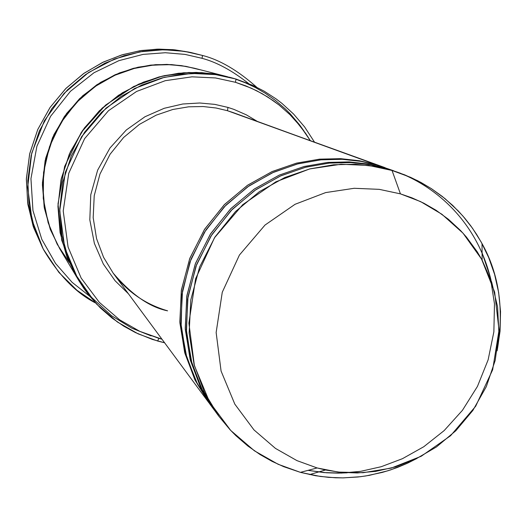 <?xml version="1.0" encoding="UTF-8"?>
<svg xmlns="http://www.w3.org/2000/svg" width="527" height="527" viewBox="0 0 527 527"><rect width="100%" height="100%" fill="white"/><g stroke="black" fill="none" stroke-linecap="round" stroke-linejoin="round"><path stroke-width="0.79" d="M167.586 310.838C149.714 307.221 131.579 294.652 113.186 273.144L103.562 257.301L96.553 238.606L93.18 217.71L94.221 195.728L99.959 174.094L110.051 154.286L123.601 137.494L139.391 124.405L156.15 115.163L172.816 109.484L188.626 106.816L203.112 106.526L216.063 108.002L227.453 110.71L227.967 107.416L214.851 104.386L199.746 102.996L182.737 104.003L164.207 108.298L144.971 116.75L126.328 129.965L109.972 148.015L97.66 170.135L90.769 194.766L89.821 219.858L94.386 243.421L103.305 263.974L115.103 280.779L128.397 293.75L115.103 280.779L103.305 263.974L94.386 243.421L89.821 219.858L90.769 194.766L97.66 170.135L109.972 148.015L126.328 129.965L144.971 116.75L164.207 108.298L182.737 104.003L199.746 102.996L214.851 104.386L227.967 107.416L233.909 109.385L246.366 114.86L257.136 121.289L246.366 114.86L233.909 109.385L227.967 107.416L227.453 110.71L376.094 164.674L359.513 160.755L340.626 158.66L319.474 159.167L296.358 163.179L271.945 171.644L247.387 185.366L224.245 204.759L204.397 229.581L189.648 258.783L181.314 290.575L179.872 322.761L184.885 353.242L195.194 380.382L209.278 403.28M202.045 58.319C216.729 62.212 232.249 70.618 248.612 83.543C232.249 70.618 216.729 62.212 202.045 58.319L185.023 54.4L165.32 52.726L143.067 54.393L118.871 60.664L93.997 72.733L70.407 91.342L50.572 116.329L36.897 146.269L30.948 178.66L32.957 210.53L41.798 239.33L55.546 263.454L72.127 282.353L89.781 296.306L72.127 282.353L55.546 263.454L41.798 239.33L32.957 210.53L30.948 178.66L36.897 146.269L50.572 116.329L70.407 91.342L93.997 72.733L118.871 60.664L143.067 54.393L165.32 52.726L185.023 54.4L202.045 58.319L202.526 55.467L202.045 58.319M256.689 87.199C237.796 70.414 219.739 59.841 202.526 55.467C219.739 59.841 237.796 70.414 256.689 87.199M235.483 82.298L245.826 85.888L256.629 90.716L267.749 97.001L278.987 104.952L290.074 114.774L295.449 120.433L305.607 133.318L310.265 140.544L300.647 126.612L290.074 114.774L278.987 104.952L273.368 100.756L262.156 93.661L251.175 88.134L235.483 82.298L215.53 77.95L191.993 76.83L165.234 80.69L136.552 91.474L108.483 110.71L84.63 138.614L68.741 173.304L63.22 210.952L68.082 247.051L81.158 278.085L99.307 302.333L119.576 319.784L139.853 331.371L158.884 338.374L157.626 341.022L164.615 342.794L152.31 339.401L135.558 332.636L123.878 326.239L112.034 318.064L100.314 307.873L89.129 295.489L83.885 288.447L78.964 280.825L68.642 259.567L61.896 235.325L59.742 209.028L62.845 182.032L71.297 155.926L84.57 132.257L101.612 112.211L121.078 96.461L141.625 85.13L162.099 77.904L181.65 74.208L199.746 73.352L216.123 74.669L230.694 77.568L235.991 79.043L235.483 82.298L235.991 79.043L252.565 85.249L264.172 91.184L276.01 98.839L281.938 103.384L293.579 114.043L304.593 126.915L314.461 142.066L304.593 126.915L293.579 114.043L281.938 103.384L276.01 98.839L264.172 91.184L252.565 85.249L235.991 79.043L215.576 74.597L191.492 73.437L164.114 77.383L134.76 88.417L106.039 108.101L81.626 136.651L65.374 172.145L59.729 210.668L64.709 247.611L78.095 279.356L96.665 304.165L117.409 322.01L138.16 333.861L157.626 341.022L158.884 338.374L161.96 339.204L139.853 331.371L119.576 319.784L99.307 302.333L81.158 278.085L68.082 247.051L63.22 210.952L68.741 173.304L84.63 138.614L108.483 110.71L136.552 91.474L165.234 80.69L191.993 76.83L215.53 77.95L235.483 82.298M392.035 170.465L410.533 177.309L420.928 182.428L431.514 188.732L442.166 196.354L452.7 205.411L462.89 216.011L472.488 228.224L481.191 242.071L488.674 257.499L494.596 274.376L498.647 292.498L500.538 311.549L500.064 331.147L497.113 350.837C504.293 310.153 499.26 274.402 482.027 243.586L476.645 234.429L470.842 225.938L464.695 218.119L458.279 210.958L444.94 198.574L431.31 188.6L417.786 180.781L404.631 174.826L392.035 170.465L400.434 193.864L411.864 197.803L423.8 203.191L436.079 210.273L448.451 219.311L460.565 230.53L466.388 237.018L477.245 251.82L482.126 260.127L491.684 282.09L497.587 306.826L498.924 333.4L495.169 360.501L486.302 386.653L472.857 410.441L455.815 430.75L436.428 446.962L415.935 458.925L395.421 466.896L375.698 471.369L357.299 472.963L340.521 472.311L325.469 469.985L317.149 467.956L300.416 472.357L315.673 475.743L328.677 477.37L342.781 477.884L357.932 477.001L365.87 475.94L382.338 472.396L390.817 469.834L408.043 462.943L416.692 458.562L407.055 463.404L397.43 467.462L387.898 470.776L369.341 475.347L360.415 476.718L343.426 477.877L335.409 477.778L320.39 476.461L300.416 472.357L317.149 467.956L338.275 472.073L363.083 472.719L391.172 468.108L421.198 456.27L450.585 435.71L475.67 406.245L492.653 369.783L499.023 330.212L494.642 292.103L481.579 259.126L462.989 233.138L441.909 214.265L420.599 201.61L400.434 193.864L379.229 189.345L354.177 188.291L325.66 192.586L295.041 204.298L265.015 225.055L239.416 255.048L222.269 292.241L216.142 332.517L221.083 371.067L234.811 404.13L253.974 429.907L275.443 448.391L296.945 460.618L317.149 467.956L296.945 460.618L275.443 448.391L253.974 429.907L234.811 404.13L221.083 371.067L216.142 332.517L222.269 292.241L239.416 255.048L265.015 225.055L295.041 204.298L325.66 192.586L354.177 188.291L379.229 189.345L400.434 193.864L392.035 170.465L368.663 165.452L341.041 164.253L309.599 168.956L275.832 181.835L242.716 204.687L214.502 237.743L195.609 278.75L188.897 323.156L194.397 365.652L209.581 402.081L230.747 430.473L254.436 450.829L278.144 464.28L300.416 472.357L283.724 466.678L272.031 461.342L260.028 454.531L247.914 446.046L235.931 435.697L230.088 429.775L218.936 416.363L204.542 392.608L194.088 364.493L189.127 332.998L190.827 299.791L199.614 267.051L214.97 237.018L235.529 211.525L259.429 191.624L284.764 177.546L309.916 168.877L333.723 164.767L355.508 164.259L374.961 166.427L392.035 170.465L387.24 168.719L392.035 170.465M482.08 252.848L490.314 277.162L494.484 303.848L493.865 331.845L488.134 359.836L477.449 386.41L462.456 410.302L444.169 430.579L423.774 446.731L402.437 458.694L381.153 466.731L360.672 471.336L341.496 473.088L323.914 472.581L308.025 470.354L326.503 472.778L338.084 473.147L347.227 472.818M491.032 280.186C476.085 217.387 430.711 184.384 397.977 172.369L387.24 168.719L370.323 164.72L351.061 162.579L329.487 163.074L305.91 167.138L281.003 175.728L255.918 189.654L232.255 209.357L211.9 234.601L196.696 264.337L188.001 296.754L186.321 329.632L191.242 360.817L201.597 388.656L215.853 412.186L218.936 416.363M400.434 173.231L387.24 168.719L370.198 164.701L350.771 162.566L329.006 163.12L305.225 167.316L280.12 176.123L254.877 190.372L231.155 210.477L210.892 236.168L195.945 266.333L187.652 299.079L186.479 332.135L191.927 363.32L202.763 391.001L217.407 414.255M212.282 407.259L197.697 384.598L186.789 357.543L181.143 326.957L181.999 294.448L189.891 262.156L204.39 232.341L224.206 206.894L247.499 186.953L272.334 172.803L297.07 164.042L320.521 159.859L341.977 159.286L361.127 161.381L377.912 165.333L385.342 168.034L368.445 164.042L349.19 161.908L327.629 162.428L304.059 166.525L279.172 175.162L254.126 189.16L230.53 208.942L210.293 234.265L195.247 264.047L186.749 296.47L185.273 329.289L190.385 360.356L200.892 388.024L215.247 411.356M385.342 168.034L377.912 165.333L361.324 161.414L342.425 159.306L321.259 159.786L298.137 163.772L273.711 172.184L249.106 185.84L225.905 205.155L205.945 229.904L191.044 259.06L182.52 290.845L180.88 323.091L185.715 353.683L195.873 380.988L209.865 404.077L214.634 410.54L200.431 387.101L190.115 359.368L185.221 328.301L186.887 295.555L195.55 263.263L210.688 233.645L230.964 208.508L254.534 188.883L279.521 175.01L304.329 166.453L327.814 162.408L349.309 161.914L368.498 164.049L385.342 168.034L393.629 170.768L377.912 165.333L377.714 165.972M194.351 68.227L181.407 65.618L166.855 64.399L150.762 65.104L133.377 68.339L115.163 74.715L96.882 84.742L79.557 98.707L64.399 116.507L52.608 137.547L45.111 160.768L42.397 184.786L44.373 208.178L50.434 229.739L59.676 248.632L50.23 229.205L44.156 206.986L42.437 182.895L45.678 158.258L53.925 134.629L66.6 113.463L82.62 95.842L100.69 82.311L119.51 72.891L138.054 67.212L155.57 64.669L171.618 64.604L186.011 66.376L198.725 69.452M69.116 262.262L57.199 244.258L48.148 222.743L43.26 198.389L43.557 172.467L49.498 146.69L60.789 122.877L76.415 102.541L94.906 86.606L114.708 75.321L134.497 68.358L153.291 65.071L170.517 64.669L185.899 66.409L199.404 69.63M376.094 164.674L233.059 112.561L227.453 110.71L216.063 108.002L203.112 106.526L188.626 106.816L172.816 109.484L156.15 115.163L139.391 124.405L123.601 137.494L110.051 154.286L99.959 174.094L94.221 195.728L93.18 217.71L96.553 238.606L103.562 257.301L113.186 273.144L208.692 402.49L194.759 379.493L184.634 352.286L179.819 321.813L181.453 289.692L189.937 258.032L204.786 228.988L224.66 204.338L247.776 185.096L272.281 171.492L296.615 163.113L319.652 159.147L340.738 158.667L359.566 160.768L376.094 164.674L385.145 167.698M77.429 278.263L66.745 256.451L60.078 232.493L57.95 206.505L61.007 179.819L69.36 154.022L82.482 130.63L99.32 110.822L118.555 95.262L138.864 84.063L159.095 76.922L178.422 73.266L196.307 72.423L212.493 73.727L227.802 76.823M194.687 68.319L181.71 65.737L167.138 64.557L151.032 65.308L133.641 68.582L115.439 74.999L97.172 85.058L79.88 99.036L64.742 116.836L52.957 137.863L45.46 161.058L42.72 185.056L44.65 208.442L50.664 230.009L59.854 248.935L76.949 277.465L66.751 256.451L60.078 232.493L57.95 206.505L61.013 179.819L69.366 154.022L82.482 130.63L99.32 110.822L118.562 95.262L138.864 84.063L159.101 76.922L178.422 73.266L196.314 72.423L212.493 73.727L226.9 76.593L194.687 68.319M77.963 279.132L67.206 257.631L60.164 232.941L57.957 206.057L61.316 178.462L70.315 151.895L84.34 128.035L102.185 108.121L122.369 92.805L143.443 82.126L164.213 75.671L183.837 72.759L201.815 72.647L217.921 74.617L232.137 78.055L212.262 73.694L188.864 72.482L162.27 76.119L133.706 86.487L105.571 105.11L81.323 132.31L64.637 166.427L58.01 203.877L61.725 240.286L73.866 272.037L91.434 297.248L111.48 315.68L131.816 328.163L151.091 335.91M235.958 79.267L245.391 82.825L255.173 87.416L265.193 93.2L275.305 100.321L285.305 108.924L290.193 113.819L299.56 124.84L303.954 130.986M228.79 77.094L230.694 77.568M95.585 303.012C76.138 293.078 58.78 275.272 43.517 249.581L34.598 228.817L29.077 205.576L27.779 180.702L31.185 155.399L39.327 130.999L51.738 108.793L67.528 89.788L85.591 74.557L104.774 63.266L124.082 55.691L142.731 51.382L160.215 49.788L176.229 50.322L190.662 52.469L202.526 55.467L184.588 51.369L163.739 49.742L140.162 51.811L114.57 58.998L88.464 72.594L64.129 93.325L44.367 120.775L31.739 153.1L27.674 187.309L32.022 220.128L43.194 248.968L58.925 272.439L76.975 290.278L95.585 303.012M190.662 52.469L173.119 49.676L157.29 49.149L140.004 50.724L121.566 54.979L102.488 62.469L83.523 73.628L65.671 88.681L50.058 107.468L37.792 129.418L29.749 153.528L26.383 178.548L27.667 203.126L33.122 226.109L43.517 249.581M377.912 165.333L389.815 169.444M42.733 248.098L33.59 227.48L27.845 204.292L26.35 179.411L29.631 154.036L37.733 129.556L50.177 107.304L66.053 88.299L84.201 73.154L103.457 62.002L122.791 54.61L141.42 50.506L158.831 49.116L174.733 49.841L189.022 52.14M113.186 273.144C127.198 291.708 145.314 304.257 167.533 310.811M482.126 260.127L482.027 243.586M325.469 469.985L309.58 474.583M384.223 167.355L238.645 114.774M78.964 280.825L76.949 277.465"/></g></svg>
